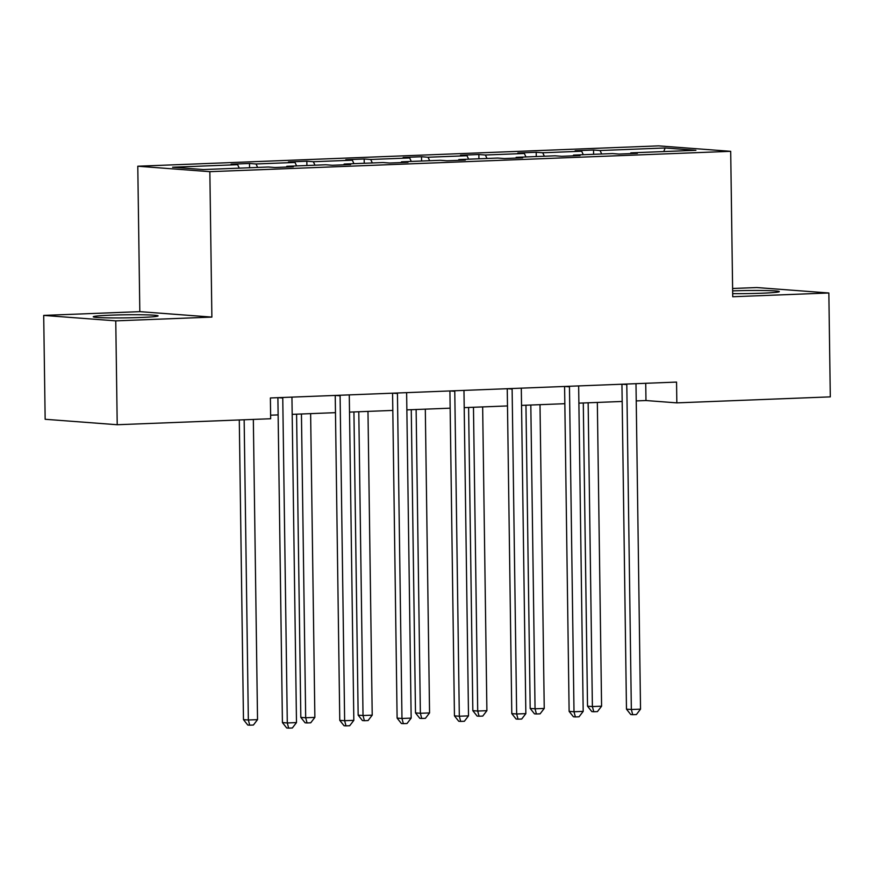 <?xml version="1.0" encoding="UTF-8"?>
<svg xmlns="http://www.w3.org/2000/svg" width="874" height="874" viewBox="0 0 874 874"><rect width="100%" height="100%" fill="white"/><g stroke="black" fill="none" stroke-linecap="round" stroke-linejoin="round"><path stroke-width="1.31" d="M140.867 317.481A32.447 1.54 -0.8 0 0 158.118 315.885A32.447 1.54 -0.8 0 0 110.485 315.186A32.447 1.54 -0.8 0 0 93.234 316.792A32.447 1.54 -0.8 0 0 140.867 317.481M732.685 293.642A32.447 1.54 -0.8 0 0 762.062 293.205A32.447 1.54 -0.8 0 0 779.324 291.61A32.447 1.54 -0.8 0 0 732.652 290.878M43.7 315.405L115.761 320.856L211.879 317.098L139.818 311.647L43.7 315.405L45.153 419.28L117.214 424.731L270.667 418.733L270.383 397.965L676.552 382.091L676.837 402.87L830.3 396.872L828.847 292.987L756.786 287.546L732.609 288.486M139.818 311.647L137.786 166.224L658.635 145.871L730.697 151.322L209.847 171.675L137.786 166.224M115.761 320.856L117.214 424.731M239.257 168.158L237.641 164.683L231.118 164.192L249.494 163.471L249.56 167.753M601.683 153.988L600.067 150.525L665.136 147.979L695.901 150.306L630.842 152.852L637.365 153.343L618.989 154.064L612.466 153.573L573.497 155.091L580.03 155.583L561.643 156.304L555.121 155.812L516.163 157.331L522.685 157.823L504.309 158.544L497.787 158.052L458.817 159.571L465.339 160.062L446.964 160.783L440.441 160.292L401.483 161.81L408.005 162.313L389.618 163.023L383.096 162.531L344.137 164.05L350.66 164.552L332.284 165.262L325.762 164.771L286.792 166.3L293.314 166.792L274.939 167.502L268.416 167.01L203.358 169.556L172.582 167.229L237.641 164.683M257.644 167.437L256.027 163.973L249.494 163.471M256.027 163.973L294.986 162.444L288.464 161.952L306.84 161.231L306.905 165.514M314.979 165.197L313.362 161.723L306.84 161.231M313.362 161.723L352.331 160.204L345.809 159.713L364.185 158.992L364.239 163.274M372.324 162.957L370.707 159.483L364.185 158.992M370.707 159.483L409.666 157.965L403.143 157.473L421.519 156.752L421.585 161.024M429.658 160.718L428.052 157.244L421.519 156.752M428.052 157.244L467.011 155.725L460.489 155.233L478.865 154.512L478.919 158.784M487.004 158.467L485.387 155.004L478.865 154.512M485.387 155.004L524.356 153.485L517.823 152.994L536.21 152.273L536.265 156.544M544.349 156.227L542.732 152.764L536.21 152.273M542.732 152.764L581.691 151.246L575.168 150.754L593.544 150.033L593.61 154.305M600.067 150.525L593.544 150.033M286.432 167.054L286.792 166.3M296.603 165.907L294.986 162.444M343.777 164.815L344.137 164.05M353.948 163.667L352.331 160.204M401.122 162.575L401.483 161.81M411.283 161.428L409.666 157.965M458.457 160.335L458.817 159.571M468.628 159.188L467.011 155.725M515.802 158.096L516.163 157.331M525.973 156.949L524.356 153.485M573.147 155.856L573.497 155.091M583.308 154.709L581.691 151.246M630.482 153.616L630.842 152.852M211.879 317.098L209.847 171.675M730.697 151.322L732.729 296.745L828.847 292.987M636.228 400.915L645.973 400.532L676.837 402.87M270.623 415.194L278.129 414.899M292.178 414.352L335.474 412.659M349.524 412.113L392.808 410.419M406.858 409.873L450.154 408.18M464.203 407.634L507.499 405.94M521.549 405.394L564.833 403.701M578.883 403.154L622.179 401.461M645.733 383.293L645.973 400.532M663.781 151.563L665.136 147.979M621.938 384.221L626.472 709.142L631.345 709.502L626.8 384.571A4.162 3.671 94.3 0 0 626.767 384.036M640.533 709.142L636.392 714.55L632.71 714.692L631.345 709.502L640.533 709.142L635.999 384.221A4.162 3.671 94.3 0 1 636.021 383.675M632.71 714.692L630.766 714.539L626.472 709.142M583.286 402.98L587.525 706.192L592.386 706.563L601.585 706.203L597.335 402.433M588.147 402.794L592.386 706.563L593.763 711.742L591.818 711.6L587.525 706.192M601.585 706.203L597.434 711.6L593.763 711.742M564.593 386.461L569.127 711.381L574 711.742L569.466 386.821A4.162 3.671 94.3 0 0 569.422 386.275M583.187 711.381L579.047 716.789L575.376 716.931L574 711.742L583.187 711.381L578.654 386.461A4.162 3.671 94.3 0 1 578.675 385.915M575.376 716.931L573.42 716.778L569.127 711.381M507.248 388.701L511.793 713.621L516.654 713.982L512.12 389.061A4.162 3.671 94.3 0 0 512.088 388.515M525.853 713.632L521.702 719.029L518.031 719.171L516.654 713.982L525.853 713.632L521.308 388.701A4.162 3.671 94.3 0 1 521.33 388.154M518.031 719.171L516.086 719.018L511.793 713.621M525.951 405.219L530.179 708.432L535.052 708.803L544.24 708.443L540.001 404.673M530.813 405.033L535.052 708.803L536.418 713.982L534.473 713.84L530.179 708.432M544.24 708.443L540.099 713.84L536.418 713.982M468.606 407.459L472.834 710.671L477.707 711.043L486.894 710.682L482.656 406.913M473.468 407.273L477.707 711.043L479.083 716.221L477.128 716.079L472.834 710.671M486.894 710.682L482.754 716.079L479.083 716.221M449.913 390.94L454.447 715.861L459.32 716.221L454.775 391.301A4.162 3.671 94.3 0 0 454.742 390.754M468.508 715.872L464.367 721.269L460.685 721.411L459.32 716.221L468.508 715.872L463.974 390.94A4.162 3.671 94.3 0 1 463.996 390.394M460.685 721.411L458.741 721.258L454.447 715.861M411.261 409.698L415.5 712.911L420.372 713.282L429.56 712.922L425.31 409.152M416.122 409.513L420.372 713.282L421.738 718.461L419.793 718.319L415.5 712.911M429.56 712.922L425.419 718.319L421.738 718.461M392.568 393.191L397.113 718.1L401.974 718.472L397.441 393.54A4.162 3.671 94.3 0 0 397.397 392.994M411.162 718.111L407.022 723.508L403.351 723.65L401.974 718.472L411.162 718.111L406.628 393.18A4.162 3.671 94.3 0 1 406.65 392.634M403.351 723.65L401.395 723.508L397.113 718.1M353.926 411.938L358.154 715.151L363.027 715.522L372.215 715.161L367.976 411.392M358.788 411.752L363.027 715.522L364.392 720.7L362.448 720.558L358.154 715.151M372.215 715.161L368.074 720.558L364.392 720.7M335.234 395.43L339.767 720.34L344.64 720.711L340.095 395.78A4.162 3.671 94.3 0 0 340.062 395.234M353.828 720.351L349.687 725.748L346.006 725.89L344.64 720.711L353.828 720.351L349.283 395.419A4.162 3.671 94.3 0 1 349.316 394.873M346.006 725.89L344.061 725.748L339.767 720.34M296.581 414.178L300.82 717.39L305.682 717.762L314.869 717.401L310.631 413.631M301.443 413.992L305.682 717.762L307.058 722.94L305.113 722.798L300.82 717.39M314.869 717.401L310.729 722.798L307.058 722.94M277.888 397.67L282.422 722.579L287.295 722.951L282.761 398.02A4.162 3.671 94.3 0 0 282.717 397.473M296.483 722.59L292.342 727.987L288.66 728.129L287.295 722.951L296.483 722.59L291.949 397.659A4.162 3.671 94.3 0 1 291.971 397.113M288.66 728.129L286.716 727.987L282.422 722.579M239.29 419.957L243.475 719.63L248.347 720.001L257.535 719.641L253.34 419.411M244.152 419.771L248.347 720.001L249.713 725.191L247.768 725.038L243.475 719.63M257.535 719.641L253.394 725.038L249.713 725.191M626.8 384.571L622.08 384.221M569.466 386.821L564.735 386.461M512.12 389.061L507.39 388.701M454.775 391.301L450.055 390.94M397.441 393.54L392.71 393.18M340.095 395.78L335.365 395.419M282.761 398.02L278.03 397.659"/></g></svg>
